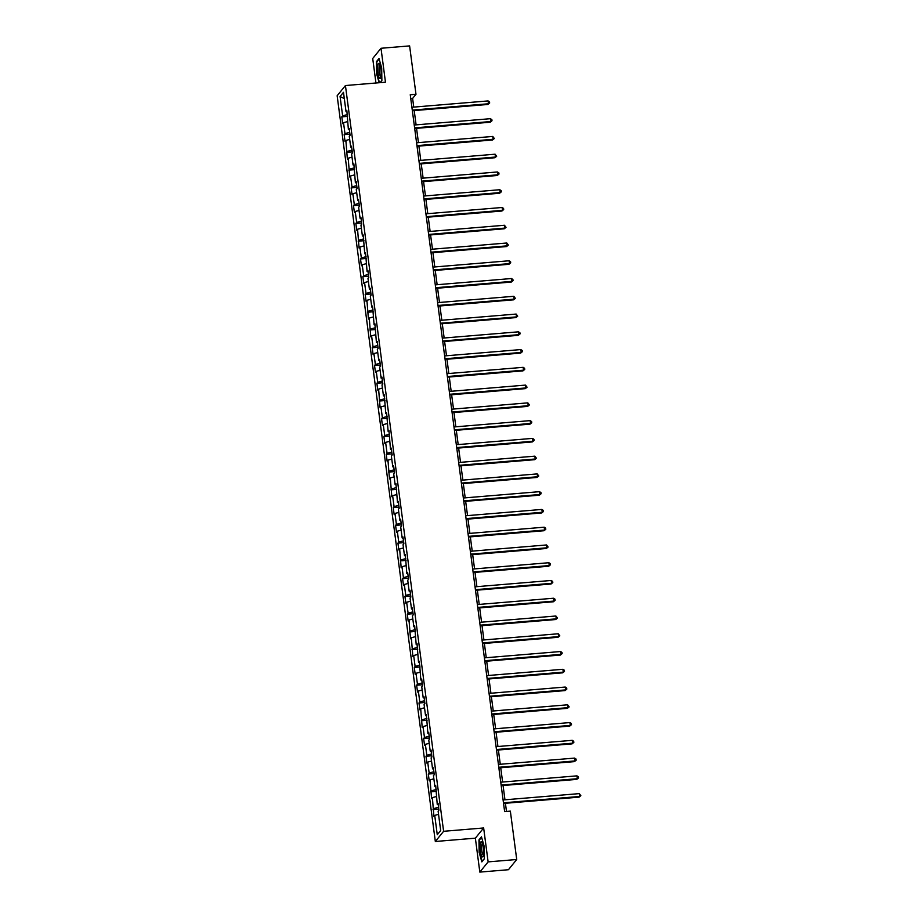 <?xml version="1.0" encoding="UTF-8"?>
<svg xmlns="http://www.w3.org/2000/svg" width="918" height="918" viewBox="0 0 918 918"><rect width="100%" height="100%" fill="white"/><g stroke="black" fill="none" stroke-linecap="round" stroke-linejoin="round"><path stroke-width="1.38" d="M479.827 872.1L488.124 861.887L483.648 827.967L475.363 838.168L479.827 872.1L508.434 869.725L516.719 859.512L510.351 811.122L504.625 811.604L410.254 94.761L415.98 94.29L409.612 45.9L381.004 48.275L372.719 58.488L375.944 82.999M475.363 838.168L435.327 841.496L337.147 95.747L345.432 85.535L443.612 831.295L435.327 841.496M340.073 96.493L342.632 115.852L341.806 116.861L342.712 123.689L343.527 122.679L344.961 133.615L344.147 134.625L345.042 141.452L345.868 140.443L347.383 159.216L348.197 158.206L349.724 176.979L350.538 175.969L351.984 186.893L351.158 187.903L352.064 194.731L352.879 193.732L354.314 204.657L353.499 205.666L354.405 212.494L355.22 211.496L356.654 222.42L355.84 223.43L356.735 230.257L357.561 229.248L359.076 248.021L359.89 247.011L361.336 257.947L360.51 258.956L361.417 265.784L362.231 264.774L363.677 275.71L362.851 276.708L363.757 283.547L364.572 282.537L366.007 293.462L365.192 294.471L366.087 301.311L366.913 300.301L368.428 319.062L369.243 318.064L370.769 336.826L371.583 335.816L373.029 346.752L372.203 347.761L373.11 354.589L373.924 353.579L375.359 364.515L374.544 365.525L375.451 372.352L376.265 371.342L377.7 382.278L376.885 383.276L377.78 390.116L378.606 389.106L380.121 407.879L380.936 406.869L382.381 417.793L381.555 418.803L382.462 425.631L383.276 424.632L384.722 435.557L383.896 436.566L384.803 443.394L385.617 442.396L387.052 453.32L386.237 454.33L387.132 461.157L387.958 460.147L389.473 478.921L390.288 477.911L391.814 496.684L392.629 495.674L394.074 506.61L393.248 507.608L394.155 514.447L394.969 513.437L396.404 524.362L395.589 525.371L396.496 532.199L397.31 531.201L398.745 542.125L397.93 543.135L398.825 549.962L399.651 548.964L401.166 567.726L401.981 566.716L403.427 577.651L402.6 578.661L403.507 585.489L404.322 584.479L405.767 595.415L404.941 596.425L405.848 603.252L406.663 602.242L408.097 613.178L407.282 614.176L408.177 621.016L409.003 620.006L410.518 638.779L411.333 637.769L412.859 656.531L413.674 655.532L415.12 666.457L414.293 667.466L415.2 674.294L416.015 673.284L417.449 684.22L416.634 685.23L417.541 692.057L418.356 691.047L419.79 701.983L418.975 702.993L419.87 709.821L420.696 708.811L422.211 727.584L423.026 726.574L424.472 737.498L423.646 738.508L424.552 745.347L425.367 744.337L426.813 755.262L425.986 756.271L426.893 763.099L427.708 762.101L429.142 773.025L428.327 774.035L429.222 780.862L430.049 779.852L431.563 798.626L432.378 797.616L433.904 816.389L434.719 815.379L437.266 834.737L440.674 830.538L438.127 811.191L438.942 810.181L438.047 803.353L437.232 804.352L435.706 785.59L434.891 786.6L433.445 775.664L434.271 774.654L433.365 767.827L432.55 768.836L431.116 757.901L431.93 756.891L431.024 750.063L430.209 751.073L428.775 740.137L429.59 739.139L428.695 732.3L427.868 733.31L426.354 714.537L425.539 715.547L424.093 704.622L424.919 703.613L424.013 696.785L423.198 697.783L421.752 686.859L422.578 685.849L421.672 679.022L420.857 680.02L419.342 661.258L418.516 662.268L417.001 643.495L416.187 644.505L414.661 625.732L413.846 626.742L412.4 615.806L413.226 614.808L412.32 607.968L411.505 608.978L410.071 598.054L410.885 597.044L409.979 590.217L409.164 591.215L407.73 580.291L408.544 579.281L407.649 572.453L406.823 573.452L405.308 554.69L404.494 555.7L403.048 544.764L403.874 543.754L402.968 536.927L402.153 537.937L400.718 527.001L401.533 525.991L400.627 519.163L399.812 520.173L398.378 509.238L399.192 508.239L398.297 501.4L397.471 502.41L395.956 483.637L395.142 484.647L393.696 473.722L394.51 472.713L393.615 465.885L392.801 466.883L391.355 455.959L392.181 454.949L391.275 448.122L390.46 449.131L388.934 430.358L388.119 431.368L386.604 412.595L385.778 413.605L384.263 394.832L383.449 395.842L382.003 384.917L382.829 383.908L381.922 377.069L381.108 378.078L379.673 367.154L380.488 366.144L379.582 359.317L378.767 360.315L377.332 349.391L378.147 348.381L377.252 341.553L376.426 342.552L374.911 323.79L374.096 324.8L372.57 306.027L371.756 307.037L370.31 296.101L371.136 295.103L370.229 288.263L369.415 289.273L367.98 278.338L368.795 277.339L367.9 270.5L367.074 271.51L365.559 252.748L364.733 253.747L363.218 234.985L362.403 235.983L360.958 225.059L361.784 224.049L360.877 217.222L360.063 218.232L358.628 207.296L359.443 206.286L358.536 199.458L357.722 200.468L356.287 189.533L357.102 188.523L356.207 181.695L355.381 182.705L353.866 163.932L353.051 164.942L351.605 154.017L352.42 153.008L351.525 146.169L350.71 147.178L349.265 136.254L350.091 135.244L349.184 128.417L348.37 129.415L346.855 110.653L346.029 111.663L343.481 92.305L340.073 96.493L344.319 98.639M438.207 804.547L437.232 804.352M433.824 808.551L438.563 807.266M432.378 797.616L436.199 796.583M435.866 786.783L434.891 786.6M431.483 790.788L436.222 789.503M430.049 779.852L433.87 778.82M433.526 769.02L432.55 768.836M429.142 773.025L433.881 771.74M427.708 762.101L431.529 761.056M431.185 751.268L430.209 751.073M426.813 755.262L431.54 753.976M425.367 744.337L429.188 743.305M428.844 733.505L427.868 733.31M424.472 737.498L429.211 736.213M423.026 726.574L426.847 725.541M426.514 715.742L425.539 715.547M422.131 719.746L426.87 718.461M420.696 708.811L424.518 707.778M424.173 697.978L423.198 697.783M419.79 701.983L424.529 700.698M418.356 691.047L422.177 690.015M421.832 680.215L420.857 680.02M417.449 684.22L422.188 682.935M416.015 673.284L419.836 672.251M419.492 662.452L418.516 662.268M415.12 666.457L419.859 665.171M413.674 655.532L417.495 654.488M417.162 644.7L416.187 644.505M412.779 648.693L417.518 647.408M411.333 637.769L415.154 636.725M414.821 626.937L413.846 626.742M410.438 630.93L415.177 629.645M409.003 620.006L412.825 618.973M412.48 609.173L411.505 608.978M408.097 613.178L412.836 611.893M406.663 602.242L410.484 601.21M410.139 591.41L409.164 591.215M405.767 595.415L410.495 594.13M404.322 584.479L408.143 583.446M407.799 573.647L406.823 573.452M403.427 577.651L408.166 576.366M401.981 566.716L405.802 565.683M405.469 555.883L404.494 555.7M401.086 559.888L405.825 558.603M399.651 548.964L403.472 547.92M403.128 538.12L402.153 537.937M398.745 542.125L403.484 540.84M397.31 531.201L401.132 530.156M400.787 520.368L399.812 520.173M396.404 524.362L401.143 523.076M394.969 513.437L398.791 512.405M398.446 502.605L397.471 502.41M394.074 506.61L398.814 505.325M392.629 495.674L396.45 494.641M396.117 484.842L395.142 484.647M391.734 488.846L396.473 487.561M390.288 477.911L394.109 476.878M393.776 467.078L392.801 466.883M389.393 471.083L394.132 469.798M387.958 460.147L391.779 459.115M391.435 449.315L390.46 449.131M387.052 453.32L391.791 452.035M385.617 442.396L389.439 441.351M389.094 431.552L388.119 431.368M384.722 435.557L389.45 434.271M383.276 424.632L387.098 423.588M386.753 413.8L385.778 413.605M382.381 417.793L387.121 416.508M380.936 406.869L384.757 405.836M384.424 396.037L383.449 395.842M380.041 400.03L384.78 398.756M378.606 389.106L382.427 388.073M382.083 378.273L381.108 378.078M377.7 382.278L382.439 380.993M376.265 371.342L380.086 370.31M379.742 360.51L378.767 360.315M375.359 364.515L380.098 363.23M373.924 353.579L377.746 352.546M377.401 342.747L376.426 342.552M373.029 346.752L377.768 345.466M371.583 335.816L375.405 334.783M375.072 324.983L374.096 324.8M370.688 328.988L375.428 327.703M369.243 318.064L373.064 317.02M372.731 307.232L371.756 307.037M368.347 311.225L373.087 309.94M366.913 300.301L370.734 299.257M370.39 289.468L369.415 289.273M366.007 293.462L370.746 292.176M364.572 282.537L368.393 281.505M368.049 271.705L367.074 271.51M363.677 275.71L368.405 274.425M362.231 264.774L366.053 263.741M365.708 253.942L364.733 253.747M361.336 257.947L366.075 256.661M359.89 247.011L363.712 245.978M363.379 236.178L362.403 235.983M358.995 240.183L363.735 238.898M357.561 229.248L361.382 228.215M361.038 218.415L360.063 218.232M356.654 222.42L361.394 221.135M355.22 211.496L359.041 210.452M358.697 200.652L357.722 200.468M354.314 204.657L359.053 203.371M352.879 193.732L356.7 192.688M356.356 182.9L355.381 182.705M351.984 186.893L356.723 185.608M350.538 175.969L354.359 174.936M354.027 165.137L353.051 164.942M349.643 169.142L354.382 167.856M348.197 158.206L352.019 157.173M351.686 147.373L350.71 147.178M347.302 151.378L352.042 150.093M345.868 140.443L349.689 139.41M349.345 129.61L348.37 129.415M344.961 133.615L349.701 132.33M343.527 122.679L347.348 121.646M347.004 111.847L346.029 111.663M342.632 115.852L347.36 114.566M488.124 861.887L516.719 859.512M483.648 827.967L443.612 831.295M345.432 85.535L385.468 82.207L381.004 48.275M413.754 107.096L412.618 98.433L415.98 94.29M506.484 811.443L505.416 803.284M504.957 799.796L503.075 785.521M502.616 782.033L500.735 767.758M500.276 764.281L498.394 749.995M497.935 746.518L496.064 732.231M495.605 728.754L493.723 714.468M493.264 710.991L491.382 696.716M490.923 693.228L489.042 678.953M488.583 675.464L486.701 661.19M486.242 657.701L484.371 643.426M483.912 639.949L482.03 625.663M481.571 622.186L479.689 607.9M479.23 604.423L477.349 590.148M476.89 586.659L475.019 572.384M474.56 568.896L472.678 554.621M472.219 551.133L470.337 536.858M469.878 533.381L467.996 519.095M467.537 515.618L465.656 501.331M465.196 497.854L463.326 483.579M462.867 480.091L460.985 465.816M460.526 462.328L458.644 448.053M458.185 444.564L456.303 430.29M455.844 426.813L453.974 412.526M453.515 409.049L451.633 394.763M451.174 391.286L449.292 377M448.833 373.523L446.951 359.248M446.492 355.759L444.61 341.485M444.151 337.996L442.281 323.721M441.822 320.233L439.94 305.958M439.481 302.481L437.599 288.195M437.14 284.718L435.258 270.431M434.799 266.954L432.929 252.679M432.47 249.191L430.588 234.916M430.129 231.428L428.247 217.153M427.788 213.664L425.906 199.39M425.447 195.913L423.565 181.626M423.118 178.149L421.236 163.863M420.777 160.386L418.895 146.111M418.436 142.623L416.554 128.348M416.095 124.859L414.213 110.585M437.266 834.737L440.674 830.526M434.719 815.379L438.54 814.346M410.759 98.582L412.618 98.433M341.806 116.861L347.601 116.379M344.147 134.625L349.942 134.143M346.488 152.377L352.282 151.895M348.829 170.14L354.623 169.658M351.158 187.903L356.953 187.421M353.499 205.666L359.294 205.184M355.84 223.43L361.635 222.948M358.181 241.193L363.976 240.711M360.51 258.956L366.305 258.474M362.851 276.708L368.646 276.226M365.192 294.471L370.987 293.989M367.533 312.235L373.328 311.753M369.874 329.998L375.669 329.516M372.203 347.761L377.998 347.279M374.544 365.525L380.339 365.043M376.885 383.276L382.68 382.795M379.226 401.04L385.021 400.558M381.555 418.803L387.35 418.321M383.896 436.566L389.691 436.084M386.237 454.33L392.032 453.848M388.578 472.093L394.373 471.611M390.919 489.845L396.714 489.363M393.248 507.608L399.043 507.126M395.589 525.371L401.384 524.889M397.93 543.135L403.725 542.653M400.271 560.898L406.066 560.416M402.6 578.661L408.395 578.179M404.941 596.425L410.736 595.943M407.282 614.176L413.077 613.694M409.623 631.94L415.418 631.458M411.964 649.703L417.759 649.221M414.293 667.466L420.088 666.984M416.634 685.23L422.429 684.748M418.975 702.993L424.77 702.511M421.316 720.745L427.111 720.263M423.646 738.508L429.44 738.026M425.986 756.271L431.781 755.789M428.327 774.035L434.122 773.553M430.668 791.798L436.463 791.316M433.009 809.561L438.804 809.079M380.109 82.654L381.877 80.486L381.681 67.955L378.985 58.511L376.495 61.586L376.69 74.106L379.145 82.735M484.348 858.8L484.153 846.27L481.457 836.826L478.955 839.901L479.15 852.42L481.847 861.876L484.348 858.8M377.069 61.529L376.495 61.586M479.529 839.855L478.955 839.901M412.354 110.734L487.894 104.457L488.456 103.768L412.274 110.103M488.078 100.923L489.512 101.852L489.661 103L488.456 103.768L488.078 100.923L411.907 107.257M489.661 103L487.894 104.457M379.524 78.317A7.642 1.641 -94.8 0 0 380.626 77.996A7.642 1.641 -94.8 0 0 381.05 70.881A7.642 1.641 -94.8 0 0 379.444 63.916A7.642 1.641 -94.8 0 0 379.295 63.709A7.642 1.641 -94.8 0 0 377.665 68.861A7.642 1.641 -94.8 0 0 379.524 78.317M380.006 65.155A5.783 1.239 -94.8 0 0 379.972 65.155A5.783 1.239 -94.8 0 0 379.157 70.158A5.783 1.239 -94.8 0 0 380.545 76.458A5.783 1.239 -94.8 0 0 380.936 76.687A5.783 1.239 -94.8 0 0 380.959 76.687M379.478 82.712L377 73.991L376.805 61.85L379.123 58.993M381.877 80.348L379.995 82.666M483.338 847.532A7.642 1.641 -94.8 0 0 481.916 842.231A7.642 1.641 -94.8 0 0 480.344 843.596A7.642 1.641 -94.8 0 0 480.424 851.124A7.642 1.641 -94.8 0 0 483.086 856.322A7.642 1.641 -94.8 0 0 483.338 847.532M482.466 843.481A5.783 1.239 -94.8 0 0 482.443 843.481A5.783 1.239 -94.8 0 0 481.824 850.596A5.783 1.239 -94.8 0 0 483.407 855.002A5.783 1.239 -94.8 0 0 483.43 855.002M482.191 861.451L479.46 852.306L479.265 840.177L481.594 837.308M484.348 858.663L482.076 861.463M414.695 128.497L490.235 122.22L490.797 121.532L414.615 127.866M490.419 118.686L491.853 119.615L492.002 120.751L490.797 121.532L490.419 118.686L414.236 125.02M492.002 120.751L490.235 122.22M417.036 146.26L492.576 139.984L493.127 139.284L416.956 145.629M492.759 136.438L494.343 138.515L493.127 139.284L492.759 136.438L416.577 142.783M494.343 138.515L492.576 139.984M419.377 164.024L494.905 157.735L495.468 157.047L419.296 163.381M495.1 154.201L496.672 156.278L495.468 157.047L495.1 154.201L418.918 160.535M496.672 156.278L494.905 157.735M421.718 181.787L497.246 175.499L497.808 174.81L421.626 181.144M497.43 171.964L498.864 172.905L499.013 174.041L497.808 174.81L497.43 171.964L421.259 178.299M499.013 174.041L497.246 175.499M424.047 199.55L499.587 193.262L500.149 192.573L423.967 198.908M499.771 189.728L501.205 190.669L501.354 191.805L500.149 192.573L499.771 189.728L423.588 196.062M501.354 191.805L499.587 193.262M426.388 217.302L501.928 211.025L502.49 210.337L426.308 216.671M502.112 207.491L503.546 208.42L503.695 209.568L502.49 210.337L502.112 207.491L425.929 213.825M503.695 209.568L501.928 211.025M428.729 235.065L504.269 228.789L504.82 228.1L428.649 234.434M504.452 225.254L506.036 227.32L504.82 228.1L504.452 225.254L428.27 231.588M506.036 227.32L504.269 228.789M431.07 252.829L506.598 246.552L507.161 245.852L430.978 252.198M506.793 243.006L508.365 245.083L507.161 245.852L506.793 243.006L430.611 249.352M508.365 245.083L506.598 246.552M433.399 270.592L508.939 264.304L509.501 263.615L433.319 269.949M509.123 260.769L510.557 261.71L510.706 262.846L509.501 263.615L509.123 260.769L432.952 267.104M510.706 262.846L508.939 264.304M435.74 288.355L511.28 282.067L511.842 281.378L435.66 287.713M511.464 278.533L512.898 279.474L513.047 280.61L511.842 281.378L511.464 278.533L435.281 284.867M513.047 280.61L511.28 282.067M438.081 306.119L513.621 299.83L514.172 299.142L438.001 305.476M513.805 296.296L515.388 298.373L514.172 299.142L513.805 296.296L437.622 302.63M515.388 298.373L513.621 299.83M440.422 323.87L515.95 317.594L516.513 316.905L440.33 323.239M516.145 314.059L517.718 316.136L516.513 316.905L516.145 314.059L439.963 320.393M517.718 316.136L515.95 317.594M442.763 341.634L518.291 335.357L518.854 334.668L442.671 341.003M518.475 331.823L519.909 332.752L520.058 333.9L518.854 334.668L518.475 331.823L442.304 338.157M520.058 333.9L518.291 335.357M445.092 359.397L520.632 353.12L521.194 352.432L445.012 358.766M520.816 349.574L522.25 350.515L522.399 351.651L521.194 352.432L520.816 349.574L444.633 355.92M522.399 351.651L520.632 353.12M447.433 377.16L522.973 370.872L523.535 370.184L447.353 376.529M523.157 367.338L524.591 368.279L524.74 369.415L523.535 370.184L523.157 367.338L446.974 373.672M524.74 369.415L522.973 370.872M449.774 394.924L525.314 388.635L525.865 387.947L449.694 394.281M525.498 385.101L527.081 387.178L525.865 387.947L525.498 385.101L449.315 391.435M527.081 387.178L525.314 388.635M452.115 412.687L527.643 406.399L528.206 405.71L452.023 412.044M527.839 402.864L529.411 404.941L528.206 405.71L527.839 402.864L451.656 409.199M529.411 404.941L527.643 406.399M454.444 430.439L529.984 424.162L530.547 423.473L454.364 429.808M530.168 420.628L531.602 421.569L531.751 422.705L530.547 423.473L530.168 420.628L453.997 426.962M531.751 422.705L529.984 424.162M456.785 448.202L532.325 441.925L532.888 441.237L456.705 447.571M532.509 438.391L533.943 439.32L534.092 440.468L532.888 441.237L532.509 438.391L456.326 444.725M534.092 440.468L532.325 441.925M459.126 465.965L534.666 459.689L535.217 459L459.046 465.334M534.85 456.154L536.433 458.22L535.217 459L534.85 456.154L458.667 462.488M536.433 458.22L534.666 459.689M461.467 483.729L536.996 477.452L537.558 476.752L461.375 483.097M537.191 473.906L538.763 475.983L537.558 476.752L537.191 473.906L461.008 480.252M538.763 475.983L536.996 477.452M463.808 501.492L539.336 495.204L539.899 494.515L463.716 500.849M539.52 491.669L540.954 492.61L541.104 493.746L539.899 494.515L539.52 491.669L463.349 498.004M541.104 493.746L539.336 495.204M466.137 519.255L541.677 512.967L542.24 512.278L466.057 518.613M541.861 509.433L543.295 510.374L543.445 511.51L542.24 512.278L541.861 509.433L465.678 515.767M543.445 511.51L541.677 512.967M468.478 537.019L544.018 530.73L544.581 530.042L468.398 536.376M544.202 527.196L545.636 528.137L545.785 529.273L544.581 530.042L544.202 527.196L468.019 533.53M545.785 529.273L544.018 530.73M470.819 554.77L546.359 548.494L546.91 547.805L470.739 554.139M546.543 544.959L548.126 547.036L546.91 547.805L546.543 544.959L470.36 551.293M548.126 547.036L546.359 548.494M473.16 572.534L548.689 566.257L549.251 565.568L473.068 571.903M548.872 562.723L550.307 563.652L550.456 564.788L549.251 565.568L548.872 562.723L472.701 569.057M550.456 564.788L548.689 566.257M475.49 590.297L551.029 584.02L551.592 583.32L475.409 589.666M551.213 580.474L552.647 581.415L552.797 582.551L551.592 583.32L551.213 580.474L475.031 586.82M552.797 582.551L551.029 584.02M477.83 608.06L553.37 601.772L553.933 601.083L477.75 607.418M553.554 598.238L554.988 599.179L555.138 600.315L553.933 601.083L553.554 598.238L477.371 604.572M555.138 600.315L553.37 601.772M480.171 625.824L555.711 619.535L556.262 618.847L480.091 625.181M555.895 616.001L557.478 618.078L556.262 618.847L555.895 616.001L479.712 622.335M557.478 618.078L555.711 619.535M482.512 643.587L558.041 637.299L558.603 636.61L482.42 642.944M558.236 633.764L559.808 635.841L558.603 636.61L558.236 633.764L482.053 640.098M559.808 635.841L558.041 637.299M484.853 661.339L560.382 655.062L560.944 654.373L484.761 660.708M560.565 651.528L562 652.457L562.149 653.605L560.944 654.373L560.565 651.528L484.394 657.862M562.149 653.605L560.382 655.062M487.183 679.102L562.723 672.825L563.285 672.137L487.102 678.471M562.906 669.291L564.341 670.22L564.49 671.368L563.285 672.137L562.906 669.291L486.724 675.625M564.49 671.368L562.723 672.825M489.524 696.865L565.063 690.588L565.626 689.9L489.443 696.234M565.247 687.043L566.681 687.984L566.831 689.12L565.626 689.9L565.247 687.043L489.064 693.388M566.831 689.12L565.063 690.588M491.864 714.629L567.404 708.34L567.955 707.652L491.784 713.997M567.588 704.806L569.171 706.883L567.955 707.652L567.588 704.806L491.405 711.14M569.171 706.883L567.404 708.34M494.205 732.392L569.734 726.104L570.296 725.415L494.113 731.749M569.917 722.569L571.352 723.51L571.501 724.646L570.296 725.415L569.917 722.569L493.746 728.903M571.501 724.646L569.734 726.104M496.535 750.155L572.075 743.867L572.637 743.178L496.454 749.513M572.258 740.333L573.693 741.274L573.842 742.41L572.637 743.178L572.258 740.333L496.076 746.667M573.842 742.41L572.075 743.867M498.876 767.907L574.416 761.63L574.978 760.942L498.795 767.276M574.599 758.096L576.034 759.037L576.183 760.173L574.978 760.942L574.599 758.096L498.417 764.43M576.183 760.173L574.416 761.63M501.217 785.67L576.756 779.393L577.307 778.705L501.136 785.039M576.94 775.859L578.374 776.789L578.524 777.936L577.307 778.705L576.94 775.859L500.758 782.193M578.524 777.936L576.756 779.393M503.557 803.434L579.086 797.157L579.648 796.468L503.466 802.802M579.281 793.622L580.853 795.688L579.648 796.468L579.281 793.622L503.098 799.957M580.853 795.688L579.086 797.157"/></g></svg>
